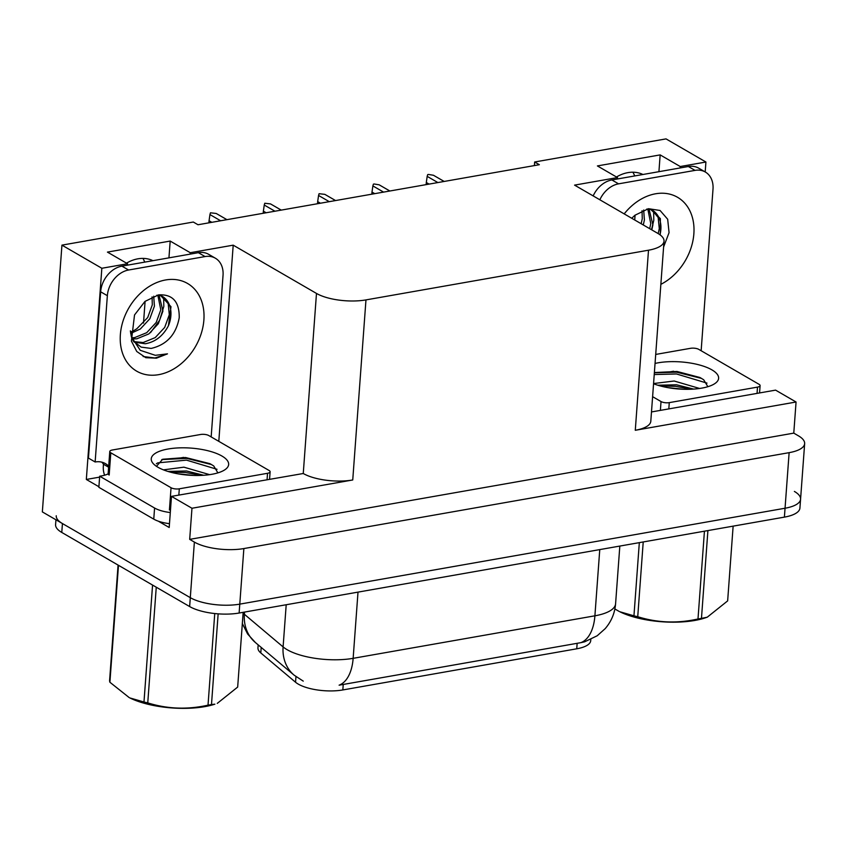 <?xml version="1.0" encoding="UTF-8"?>
<svg xmlns="http://www.w3.org/2000/svg" width="847" height="847" viewBox="0 0 847 847"><rect width="100%" height="100%" fill="white"/><g stroke="black" fill="none" stroke-linecap="round" stroke-linejoin="round"><path stroke-width="1.27" d="M590.804 639.443L590.708 640.681A32.122 11.255 -175.8 0 1 576.743 648.802L342.834 689.945A32.122 11.255 -175.8 0 1 298.292 684.122A32.122 11.255 -175.8 0 1 295.55 682.237L260.791 652.942A32.122 11.255 -175.8 0 1 257.954 647.828L258.176 644.863M142.931 258.388A38.073 28.925 -59.9 0 1 144.742 262.115M126.499 263.152A38.073 28.925 -59.9 0 1 152.947 260.675M794.38 491.419A35.701 12.504 -175.8 0 1 800.574 499.211A35.701 12.504 -175.8 0 1 785.053 508.232L239.786 604.133A35.701 12.504 -175.8 0 1 190.289 597.664L42.35 511.906L61.937 245.132L101.841 268.266L86.33 479.455L99.618 477.126M190.162 254.132L190.268 252.713L233.2 245.164L316.482 293.433L303.258 473.505L171.486 496.374L169.199 527.501L158.294 521.17M98.908 486.75L86.33 479.455M316.482 293.433A35.701 12.504 4.2 0 0 365.968 299.902L648.506 250.204L635.282 430.276L796.064 402.007L775.577 390.128L651.481 411.949M635.282 430.276A35.701 12.504 4.2 0 0 650.803 421.255L664.027 241.183A35.701 12.504 4.2 0 0 657.833 233.391L574.562 185.122L617.495 177.574L617.389 178.982M303.258 473.505A35.701 12.504 4.2 0 0 352.744 479.974L191.973 508.253L189.686 539.37L793.777 433.124L798.456 435.845A35.701 12.504 -175.8 0 1 804.65 443.627A35.701 12.504 -175.8 0 1 789.129 452.658L243.862 548.56A35.701 12.504 -175.8 0 1 194.376 542.091L189.686 539.37M171.486 496.374L191.973 508.253M680.13 167.95L680.236 166.531L705.922 162.021L666.028 138.887L534.658 161.989L534.393 165.578M705.922 162.021L705.191 171.952M796.064 402.007L793.777 433.124M635.07 215.138L634.721 219.998M632.9 172.216A38.073 28.925 -59.9 0 1 634.71 175.943M145.102 301.31L143.503 323.088M534.658 161.989L539.348 164.71L197.997 224.751L193.307 222.03L61.937 245.132M648.506 250.204A35.701 12.504 4.2 0 0 664.027 241.183M233.2 245.164L218.801 441.34M101.841 268.266L127.526 263.745L127.421 265.164M658.924 171.676L660.162 154.895L597.41 165.927L617.495 177.574M660.162 154.895L680.236 166.531M168.945 257.859L170.183 241.067L107.442 252.11L127.526 263.745M170.183 241.067L190.268 252.713M642.926 174.493A38.073 28.925 120.1 0 0 616.478 176.981M243.1 613.09A47.591 16.665 4.2 0 0 244.37 614.266L283.099 646.907A47.591 16.665 4.2 0 0 287.154 649.702A47.591 16.665 4.2 0 0 353.146 658.331A41.651 22.816 80 0 1 339.107 685.181L580.851 642.661L584.642 641.814L597.209 635.758L605.139 628.696C611.312 621.55 614.806 613.239 615.589 603.773L619.824 546.071M804.65 443.627L800.574 499.211A35.701 12.504 -175.8 0 1 785.053 508.232L239.786 604.133A35.701 12.504 -175.8 0 1 190.289 597.664L62.434 523.552A35.701 12.504 -175.8 0 1 56.241 515.759M800.574 499.211L799.917 508.094A35.701 12.504 -175.8 0 1 784.396 517.125L239.129 613.027A35.701 12.504 -175.8 0 1 189.643 606.558L61.778 532.445A35.701 12.504 -175.8 0 1 55.584 524.653L55.944 519.793M437.867 182.56L427.184 176.367L426.306 182.507L429.058 184.106M426.147 184.614L426.306 182.507M427.184 176.367L427.703 174.598L428.497 174.45L433.463 175.265L444.146 181.459M444.188 181.449L433.463 175.265M383.564 192.11L372.881 185.917L371.992 192.068L374.745 193.656M371.833 194.175L371.992 192.068M372.881 185.917L373.389 184.148L374.194 184L379.149 184.815L389.832 191.009M389.874 190.999L379.149 184.815M329.25 201.66L318.567 195.466L317.678 201.618L320.431 203.216M317.53 203.725L317.678 201.618M318.567 195.466L319.075 193.698L324.846 194.365L335.528 200.559M335.56 200.548L324.846 194.365M274.936 211.21L264.253 205.027L263.375 211.168L266.127 212.766M263.216 213.275L263.375 211.168M264.253 205.027L264.762 203.248L270.532 203.915L281.215 210.109M281.246 210.109L270.532 203.915M220.622 220.771L209.95 214.577L209.061 220.718L211.814 222.316M208.902 222.825L209.061 220.718M209.95 214.577L210.458 212.798L216.218 213.476L226.901 219.659M226.943 219.659L216.218 213.476M158.527 294.883C172.566 294.068 179.469 301.68 179.225 317.72C176.123 334.523 166.764 344.761 151.168 348.424L141.153 347.122L133.371 341.108L131.37 336.788L140.253 350.309L155.319 355.317L167.484 353.855L156.43 358.175L145.811 357.699L136.748 351.473L131.391 341.087L134.525 314.968L144.985 301.405L158.527 294.883M130.374 330.859L131.37 336.788M132.121 338.938L136.801 338.821L148.839 333.919L158.325 323.713L162.931 311.04L159.098 295.359M131.677 337.784L134.673 337.593L146.711 332.691L156.197 322.485L160.803 309.811L157.838 295.232M134.218 342.146L145.303 343.755C155.319 341.976 163.016 335.984 168.415 325.777L170.999 306.688L160.792 295.709L156.875 295.211M133.762 341.606L143.175 342.527L155.213 337.614L164.699 327.408L169.305 314.735L168.182 303.66L162.137 296.238M130.66 333.464L140.337 328.996L149.824 318.779L154.429 306.116L153.709 296.196M152.079 296.884L152.301 304.878L147.696 317.551L136.949 328.615A26.892 20.434 -59.9 0 1 130.48 332.056M100.655 291.813L107.357 295.688L95.139 461.986L88.448 458.1L100.655 291.813A23.801 18.083 -59.9 0 1 121.904 266.138L198.367 252.681A23.801 18.083 -59.9 0 1 208.669 254.322L215.36 258.208A23.801 18.083 -59.9 0 1 223.036 275.349L211.168 436.914M104.605 475.209A11.9 6.522 80 0 1 103.313 466.453L103.482 464.23A23.801 18.083 120.1 0 0 101.82 462.155M107.357 295.688A23.801 18.083 -59.9 0 1 128.596 270.013L205.059 256.567A23.801 18.083 -59.9 0 1 215.36 258.208M95.139 461.986A23.801 18.083 -59.9 0 1 105.441 463.627A23.801 18.083 -59.9 0 1 108.691 466.231M180.422 457.952L183.619 457.391M108.141 473.875A23.801 8.332 -175.8 0 1 99.681 476.205L98.866 487.321L153.762 519.137A23.801 8.332 4.2 0 0 169.485 523.679M170.3 512.562A23.801 8.332 -175.8 0 1 154.578 508.02L99.681 476.205M103.482 464.23L108.617 467.216M150.491 332.659L159.585 320.304L163.82 306.466L163.64 297.286M143.132 356.523L154.99 357.974L167.484 353.855M631.735 218.272L634.964 215.233L648.506 208.701L660.067 210.48L667.68 219.246L669.066 232.66L663.593 247.006M643.297 224.974L644.398 219.934L643.688 210.014M641.168 223.735L642.27 218.706L642.047 210.702M651.798 229.897L652.899 224.868L649.077 209.188M649.67 228.669L650.771 223.629L647.807 209.061M658.172 233.592L659.273 228.563L658.161 217.478L652.105 210.067M660.258 235L660.374 218.611L650.771 209.527L646.843 209.029M593.165 195.911A23.801 18.083 -59.9 0 1 611.873 179.956L688.346 166.51A23.801 18.083 -59.9 0 1 698.648 168.151L705.339 172.026A23.801 18.083 -59.9 0 1 713.005 189.167L701.147 350.743M599.856 199.786A23.801 18.083 -59.9 0 1 618.564 183.841L695.038 170.385A23.801 18.083 -59.9 0 1 705.339 172.026M670.401 371.78L673.587 371.219M651.491 229.717L653.799 220.294L653.619 211.104M157.987 467.269A38.793 13.584 -175.8 0 1 153.688 464.082A38.793 13.584 -175.8 0 1 172.132 448.412A38.793 13.584 -175.8 0 1 221.914 456.025A38.793 13.584 -175.8 0 1 225.461 469.354A38.793 13.584 -175.8 0 1 193.624 475.442A38.793 13.584 -175.8 0 1 157.987 467.269M217.891 472.87L213.719 465.935L209.95 463.68L185.62 457.528L162.677 459.265L156.451 466.316M209.622 474.648L183.915 467.173L163.418 469.863M203.661 475.262L186.541 470.985L167.812 471.398M269.092 470.487A5.95 2.086 -175.8 0 1 270.119 471.79A5.95 2.086 -175.8 0 1 267.536 473.293L179.299 488.814A5.95 2.086 -175.8 0 1 171.052 487.734L110.809 452.806A5.95 2.086 -175.8 0 1 109.771 451.515A5.95 2.086 -175.8 0 1 112.365 450.001L200.591 434.49A5.95 2.086 -175.8 0 1 208.838 435.57L269.092 470.487M110.809 452.806L109.178 475.04A5.95 2.086 -175.8 0 1 108.141 473.738L109.771 451.515M201.3 475.4L185.599 472.488L170.491 472.171M211.655 464.601L186.636 458.375L161.724 459.603M193.836 475.453L177.754 473.791M217.023 469.291L186.509 460.133L157.775 462.864L156.356 463.764M655.049 363.437A38.793 13.584 -175.8 0 1 711.893 369.853A38.793 13.584 -175.8 0 1 715.44 383.172A38.793 13.584 -175.8 0 1 653.556 383.744M707.87 386.698L703.688 379.763L699.929 377.497L677.06 371.484L654.519 372.542M699.59 388.466L674.18 381.012L653.566 383.543M693.64 389.091L676.509 384.803L657.791 385.216M655.705 354.438L690.57 348.308A5.95 2.086 -175.8 0 1 698.817 349.388L759.06 384.316A5.95 2.086 -175.8 0 1 760.098 385.607A5.95 2.086 -175.8 0 1 757.504 387.111L669.278 402.632A5.95 2.086 -175.8 0 1 661.031 401.552L652.603 396.671M691.279 389.228L675.567 386.317L660.469 385.988M701.634 378.429L676.605 372.193L654.36 372.786M683.815 389.271L667.722 387.608M707.001 383.119L676.478 373.961L654.233 374.543M218.145 613.853L211.485 704.556L214.863 704.175A55.923 19.587 -175.8 0 1 204.762 706.642A55.923 19.587 -175.8 0 1 129.866 697.928L143.979 702.004L152.566 585.065M217.277 703.381L237.668 687.076L243.163 612.317M211.485 704.556A64.256 22.498 -175.8 0 1 209.77 704.863A64.256 22.498 -175.8 0 1 208.023 705.159L214.746 613.546M118.485 565.309L109.898 682.248A64.256 22.498 -175.8 0 1 109.581 680.755L118.072 565.076M156.261 587.204L147.759 702.883A64.256 22.498 -175.8 0 1 143.979 702.004M147.759 702.883C167.367 709.024 187.452 709.775 208.023 705.159M109.898 682.248L129.189 697.589M707.912 530.582L701.464 618.374L707.245 617.198L704.842 618.003A55.923 19.587 -175.8 0 1 694.731 620.47A55.923 19.587 -175.8 0 1 619.845 611.756L633.948 615.822L639.326 542.641M707.245 617.198L727.647 600.894L733.131 526.146M701.464 618.374A64.256 22.498 -175.8 0 1 699.749 618.691A64.256 22.498 -175.8 0 1 697.992 618.988L704.439 531.185M643.222 541.953L637.738 616.711A64.256 22.498 -175.8 0 1 633.948 615.822M637.738 616.711C657.346 622.841 677.431 623.604 697.992 618.988M614.88 608.982L619.157 611.418M295.55 682.237L295.963 676.637M194.376 542.091L189.643 606.558M243.862 548.56L239.129 613.027M789.129 452.658L784.396 517.125M365.968 299.902L352.744 479.974M576.743 648.802L577.146 643.265M342.834 689.945L343.236 684.408M260.791 652.942L261.204 647.415M303.247 681.126L294.121 675.165A41.651 35.119 130.1 0 1 283.099 646.907L286.201 604.747M580.851 642.661A41.651 22.816 -100 0 0 594.901 615.811A47.591 16.665 4.2 0 0 615.589 603.773M244.529 612.074L244.37 614.266A41.651 35.119 130.1 0 0 255.392 642.524L247.631 634.001L242.337 623.508M358.006 592.117L353.146 658.331L594.901 615.811L599.761 549.597M61.778 532.445L62.434 523.552M165.599 279.965A50.693 38.507 -59.9 0 1 203.883 319.975A50.693 38.507 -59.9 0 1 158.643 374.67A50.693 38.507 -59.9 0 1 120.359 334.66A50.693 38.507 -59.9 0 1 165.599 279.965M168.415 325.777A26.892 20.434 120.1 0 0 162.222 296.291L160.792 295.709M154.578 508.02L153.762 519.137M121.904 266.138L128.596 270.013M205.059 256.567L198.367 252.681M624.186 213.889A50.693 38.507 -59.9 0 1 655.578 193.783A50.693 38.507 -59.9 0 1 693.926 226.943A50.693 38.507 -59.9 0 1 660.851 284.338M659.993 234.799A26.892 20.434 120.1 0 0 652.201 210.109L650.771 209.527M611.873 179.956L618.564 183.841M695.038 170.385L688.346 166.51M267.536 473.293L267.07 479.561M171.052 487.734L169.421 509.968M179.299 488.814L178.844 495.082M757.504 387.111L757.049 393.389M661.031 401.552L660.385 410.393M669.278 402.632L668.823 408.9M294.121 675.165L255.392 642.524M270.119 471.79L269.579 479.127M760.098 385.607L759.558 392.944"/></g></svg>
